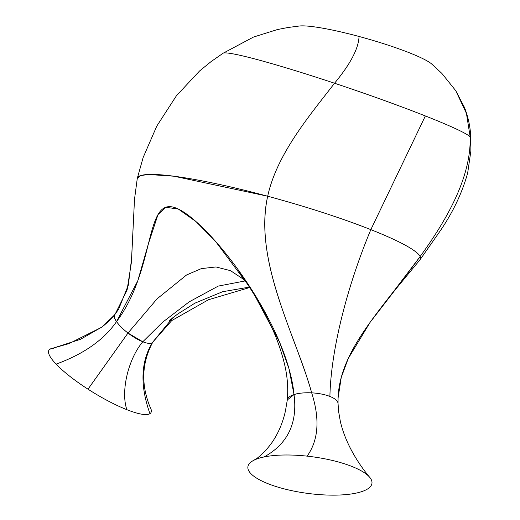 <?xml version="1.0" encoding="UTF-8"?>
<svg xmlns="http://www.w3.org/2000/svg" width="520" height="520" viewBox="0 0 520 520"><rect width="100%" height="100%" fill="white"/><g stroke="black" fill="none" stroke-linecap="round" stroke-linejoin="round"><path stroke-width="0.78" d="M455.793 90.747L464.562 107.64C468.423 117.734 470.49 127.809 470.769 137.878L470.769 137.878A130.949 7.989 -161.2 0 0 470.165 136.858L466.44 113.419L455.793 90.747L441.851 73.398L431.548 63.869A71.682 8.983 -164.1 0 0 409.286 52.748A71.682 8.983 -164.1 0 0 359.053 36.478A71.682 8.983 -164.1 0 0 299.429 26L287.807 27.534L277.407 29.555L253.546 37.044L223.119 53.216L211.114 61.575L199.563 70.98L176.41 95.778L156.806 126.061L143.137 157.534L137.312 178.243M137.274 178.458A147.225 18.454 15.9 0 1 137.306 178.289A147.225 18.454 15.9 0 1 267.683 196.222A147.225 18.454 15.9 0 1 370.844 229.632A147.225 18.454 15.9 0 1 420.166 256.51C446.349 220.285 471.237 177.658 470.165 136.858A130.949 7.989 -161.2 0 0 425.353 115.947A130.949 7.989 -161.2 0 0 334.529 83.233A130.949 7.989 -161.2 0 0 223.119 53.216M369.571 477.152A62.582 18.46 7.6 0 1 371.943 481.767A62.582 18.46 7.6 0 1 355.765 493.188A62.582 18.46 7.6 0 1 312.728 494A62.582 18.46 7.6 0 1 268.053 483.717A62.582 18.46 7.6 0 1 247.91 468.371A62.582 18.46 7.6 0 1 253.578 460.415A62.582 18.46 7.6 0 1 264.095 456.95A62.582 18.46 7.6 0 1 307.125 456.137A62.582 18.46 7.6 0 1 351.8 466.421A62.582 18.46 7.6 0 1 369.571 477.152C365.034 471.718 360.945 466.122 357.312 460.35C349.128 447.473 343.493 434.629 340.412 421.811L338.585 411.353L338.052 403.546A25.448 9.035 -175.7 0 0 338.032 403.267A25.448 9.035 -175.7 0 0 329.901 396.435A25.448 9.035 -175.7 0 0 311.675 392.847C296.374 336.512 253.364 261.944 267.683 196.222C306.501 206.745 340.886 217.88 370.844 229.632C400.094 241.293 416.533 250.25 420.166 256.51A147.225 18.454 15.9 0 1 420.134 259.603L440.921 229.873C453.421 211.322 462.339 192.335 467.688 172.913L470.873 151.047L470.769 137.878M114.549 314.925L102.278 326.82L80.496 339.307L49.875 349.213A59.813 12.889 -148.5 0 0 56.108 364.124A59.813 12.889 -148.5 0 0 87.997 389.175A59.813 12.889 -148.5 0 0 126.867 409.695A59.813 12.889 -148.5 0 0 149.948 413.666A59.813 12.889 -148.5 0 0 150.553 407.914C149.065 405.041 147.433 400.179 145.672 393.328C142.35 378.326 142.597 361.27 152.861 341.998A23.478 7.17 -143.9 0 1 152.302 342.661A23.478 7.17 -143.9 0 1 142.792 341.77A23.478 7.17 -143.9 0 1 127.985 333.041A23.478 7.17 -143.9 0 1 116.545 321.594A23.478 7.17 -143.9 0 1 114.355 315.543M102.278 326.82C109.025 321.172 113.204 317.064 114.816 314.496A23.478 7.17 -143.9 0 1 114.881 314.418M49.875 349.213A59.813 12.889 -148.5 0 1 53.527 348.309M420.166 256.51L370.116 322.342L395.135 289.906L420.03 259.74L420.166 256.51C380.049 312.033 336.901 352.534 338.032 403.267C337.662 400.757 334.951 398.482 329.901 396.435C331.032 345.917 349.518 280.384 370.844 229.632C349.518 280.384 331.032 345.917 329.901 396.435C324.721 394.44 318.643 393.237 311.675 392.847A25.448 9.035 -175.7 0 0 294.028 394.589A25.448 9.035 -175.7 0 0 287.307 399.919L285.441 410.924C282.678 423.443 277.752 434.616 270.647 444.431L265.746 450.411C255.892 460.291 255.385 459.017 253.578 460.415M149.948 413.666C139.952 385.678 140.738 362.005 152.302 342.661L172.848 317.714L152.302 342.661C150.651 343.876 147.478 343.584 142.792 341.77L162.552 322.276L189.169 301.86L218.25 286.097L245.245 280.917L218.25 286.097L189.169 301.86L162.552 322.276L142.792 341.77L127.985 333.041C122.909 329.108 119.093 325.293 116.545 321.594C114.205 318.409 113.744 315.919 115.174 314.132L127.082 290.069L131.391 262.45L134.505 199.284M127.985 333.041L157.066 298.838L186.602 274.95L201.357 268.613L216.021 266.955L230.516 270.667L244.628 280.026L230.516 270.667L216.021 266.955L201.357 268.613L186.602 274.95L157.066 298.838L127.985 333.041L87.997 389.175M56.108 364.124C83.746 354.049 103.896 339.879 116.545 321.594C156.481 268.365 144.163 195.286 176.3 208.143C209.183 221.299 287.196 322.978 294.028 394.589L287.3 399.945M307.125 456.137C318.519 440.154 320.034 419.062 311.675 392.847C296.205 336.707 253.24 260.462 267.683 196.222C277.024 153.335 310.765 114.212 334.529 83.233C350.402 64.09 358.572 48.503 359.053 36.478M311.675 392.847C303.615 392.626 297.739 393.211 294.028 394.589L288.958 368.628L279.617 342.277L251.791 289.868L215.462 241.267L195.988 221.572L178.263 209.008L165.718 207.285L158.008 214.584L148.519 243.373L137.787 280.8L116.545 321.594M267.683 196.222L174.064 176.222L148.337 174.48L140.602 175.604L137.28 178.425L134.498 199.375L131.644 258.135L128.323 285.194L118.547 309.368L114.874 314.431M152.302 342.661L171.743 320.574L208.448 299.754L249.659 287.528M370.116 322.342L348.205 358.566L341.237 377.5L338.072 398.021L338.046 403.39M425.353 115.947L370.844 229.632M126.867 409.695C120.595 391.521 128.115 359.086 142.792 341.77M338.585 411.353L338.032 403.267M264.095 456.95C287.749 443.885 297.726 423.098 294.028 394.589M101.719 327.249L69.017 343.616L51.552 348.543M244.875 280.384L241.566 277.817M169.598 320.411L177.502 314.171L194.877 303.173L222.599 291.726L249.386 287.105M287.293 399.99C288.281 388.453 287.476 376.994 284.863 365.612C281.262 350.266 275.932 335.524 268.86 321.373C261.17 305.851 252.863 291.74 243.945 279.038L239.187 272.512M338.032 399.288L338.046 403.455"/></g></svg>

